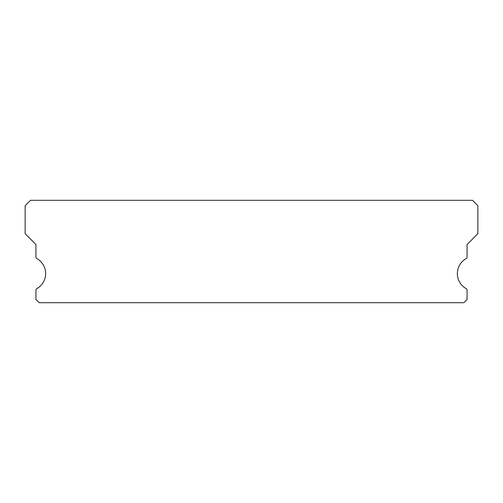 <?xml version="1.0" encoding="UTF-8"?>
<svg xmlns="http://www.w3.org/2000/svg" width="503" height="503" viewBox="0 0 503 503"><rect width="100%" height="100%" fill="white"/><g stroke="black" fill="none" stroke-linecap="round" stroke-linejoin="round"><path stroke-width="0.75" d="M466.237 288.672A17.247 17.247 0 0 1 466.237 258.523A1.616 1.616 0 0 0 467.073 257.108L467.073 244.496L477.85 233.713L477.85 205.689L472.462 200.301L30.538 200.301L25.15 205.689L25.15 233.713L35.927 244.496L35.927 257.108A1.616 1.616 0 0 0 36.763 258.523A17.247 17.247 0 0 1 36.763 288.672A1.616 1.616 0 0 0 35.927 290.086L35.927 299.467L39.165 302.699L463.835 302.699L467.073 299.467L467.073 290.086A1.616 1.616 0 0 0 466.237 288.672"/></g></svg>
